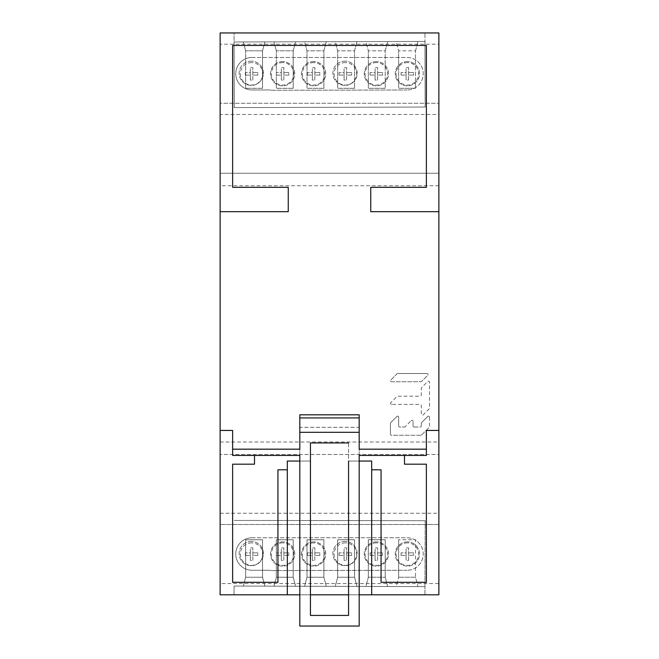 <?xml version="1.0" encoding="UTF-8"?>
<svg xmlns="http://www.w3.org/2000/svg" width="659" height="659" viewBox="0 0 659 659"><rect width="100%" height="100%" fill="white"/><g stroke="black" fill="none" stroke-linecap="round" stroke-linejoin="round"><path stroke-width="0.49" stroke-dasharray="3.29 2.47" d="M313.593 80.077L312.341 80.077L313.593 80.077M307.341 75.077L307.341 72.581L307.341 75.077L312.341 75.077L312.341 80.077L312.341 67.58L314.845 67.58L312.341 67.58L312.341 72.581L307.341 72.581L312.341 72.581L312.341 75.077L307.341 75.077M313.593 62.58A11.252 11.252 0 0 0 302.341 73.833A11.252 11.252 0 0 0 313.593 85.077A11.252 11.252 0 0 0 324.838 73.833A11.252 11.252 0 0 0 313.593 62.58M314.845 80.077L314.845 67.58L314.845 75.077L319.837 75.077L319.837 72.581L314.845 72.581L319.837 72.581L319.837 75.077L314.845 75.077L314.845 80.077M282.596 80.085L281.344 80.085L282.596 80.085M276.343 75.085L276.343 72.581L276.343 75.085L281.344 75.085L281.344 80.085L281.344 67.58L283.84 67.58L281.344 67.58L281.344 72.581L276.343 72.581L281.344 72.581L281.344 75.085L276.343 75.085M282.596 62.58A11.252 11.252 0 0 0 271.343 73.833A11.252 11.252 0 0 0 282.596 85.085A11.252 11.252 0 0 0 293.84 73.833A11.252 11.252 0 0 0 282.596 62.58M283.84 80.085L283.84 67.58L283.84 75.085L288.84 75.085L288.84 72.581L283.84 72.581L288.84 72.581L288.84 75.085L283.84 75.085L283.84 80.085M251.598 80.085L250.346 80.085L251.598 80.085M245.346 75.085L245.346 72.589L245.346 75.085L250.346 75.085L250.346 80.085L250.346 67.589L252.842 67.589L250.346 67.589L250.346 72.589L245.346 72.589L250.346 72.589L250.346 75.085L245.346 75.085M251.598 62.589A11.252 11.252 0 0 0 240.346 73.833A11.252 11.252 0 0 0 251.598 85.085A11.252 11.252 0 0 0 262.842 73.833A11.252 11.252 0 0 0 251.598 62.589M252.842 80.085L252.842 67.589L252.842 75.085L257.842 75.085L257.842 72.589L252.842 72.589L257.842 72.589L257.842 75.085L252.842 75.085L252.842 80.085M407.336 80.069L408.588 80.069L407.336 80.069M401.092 75.068L401.092 72.572L401.092 75.068L406.092 75.068L406.092 80.069L406.092 67.572L408.588 67.572L406.092 67.572L406.092 72.572L401.092 72.572L406.092 72.572L406.092 75.068L401.092 75.068M407.336 62.572A11.252 11.252 0 0 0 396.092 73.824A11.252 11.252 0 0 0 407.336 85.069A11.252 11.252 0 0 0 418.589 73.824A11.252 11.252 0 0 0 407.336 62.572M408.588 80.069L408.588 67.572L408.588 75.068L413.588 75.068L413.588 72.572L408.588 72.572L413.588 72.572L413.588 75.068L408.588 75.068L408.588 80.069M376.338 80.077L375.086 80.077L376.338 80.077M370.086 75.077L370.086 72.572L370.086 75.077L375.086 75.077L375.086 80.077L375.086 67.572L377.591 67.572L375.086 67.572L375.086 72.572L370.086 72.572L375.086 72.572L375.086 75.077L370.086 75.077M376.338 62.572A11.252 11.252 0 0 0 365.086 73.824A11.252 11.252 0 0 0 376.338 85.077A11.252 11.252 0 0 0 387.591 73.824A11.252 11.252 0 0 0 376.338 62.572M377.591 80.077L377.591 67.572L377.591 75.077L382.591 75.077L382.591 72.572L377.591 72.572L382.591 72.572L382.591 75.077L377.591 75.077L377.591 80.077M345.341 80.077L344.089 80.077L345.341 80.077M339.088 75.077L339.088 72.581L339.088 75.077L344.089 75.077L344.089 80.077L344.089 67.58L346.593 67.58L344.089 67.58L344.089 72.581L339.088 72.581L344.089 72.581L344.089 75.077L339.088 75.077M345.341 62.58A11.252 11.252 0 0 0 334.088 73.824A11.252 11.252 0 0 0 345.341 85.077A11.252 11.252 0 0 0 356.593 73.824A11.252 11.252 0 0 0 345.341 62.58M346.593 80.077L346.593 67.58L346.593 75.077L351.593 75.077L351.593 72.581L346.593 72.581L351.593 72.581L351.593 75.077L346.593 75.077L346.593 80.077M313.593 560.372L312.341 560.372L313.593 560.372M307.341 555.372L307.341 552.876L307.341 555.372L312.341 555.372L312.341 560.372L312.341 547.876L314.845 547.876L312.341 547.876L312.341 552.876L307.341 552.876L312.341 552.876L312.341 555.372L307.341 555.372M313.593 542.876A11.252 11.252 0 0 0 302.341 554.12A11.252 11.252 0 0 0 313.593 565.373A11.252 11.252 0 0 0 324.838 554.12A11.252 11.252 0 0 0 313.593 542.876M314.845 560.372L314.845 547.876L314.845 555.372L319.837 555.372L319.837 552.876L314.845 552.876L319.837 552.876L319.837 555.372L314.845 555.372L314.845 560.372M282.596 560.372L281.344 560.372L282.596 560.372M276.343 555.372L276.343 552.876L276.343 555.372L281.344 555.372L281.344 560.372L281.344 547.876L283.84 547.876L281.344 547.876L281.344 552.876L276.343 552.876L281.344 552.876L281.344 555.372L276.343 555.372M282.596 542.876A11.252 11.252 0 0 0 271.343 554.128A11.252 11.252 0 0 0 282.596 565.373A11.252 11.252 0 0 0 293.84 554.128A11.252 11.252 0 0 0 282.596 542.876M283.84 560.372L283.84 547.876L283.84 555.372L288.84 555.372L288.84 552.876L283.84 552.876L288.84 552.876L288.84 555.372L283.84 555.372L283.84 560.372M251.598 560.381L250.346 560.381L251.598 560.381M245.346 555.38L245.346 552.876L245.346 555.38L250.346 555.38L250.346 560.381L250.346 547.876L252.842 547.876L250.346 547.876L250.346 552.876L245.346 552.876L250.346 552.876L250.346 555.38L245.346 555.38M251.598 542.876A11.252 11.252 0 0 0 240.346 554.128A11.252 11.252 0 0 0 251.598 565.381A11.252 11.252 0 0 0 262.842 554.128A11.252 11.252 0 0 0 251.598 542.876M252.842 560.381L252.842 547.876L252.842 555.38L257.842 555.38L257.842 552.876L252.842 552.876L257.842 552.876L257.842 555.38L252.842 555.38L252.842 560.381M407.336 560.364L408.588 560.364L407.336 560.364M401.092 555.364L401.092 552.868L401.092 555.364L406.092 555.364L406.092 560.364L406.092 547.868L408.588 547.868L406.092 547.868L406.092 552.868L401.092 552.868L406.092 552.868L406.092 555.364L401.092 555.364M407.336 542.868A11.252 11.252 0 0 0 396.092 554.112A11.252 11.252 0 0 0 407.336 565.364A11.252 11.252 0 0 0 418.589 554.112A11.252 11.252 0 0 0 407.336 542.868M408.588 560.364L408.588 547.868L408.588 555.364L413.588 555.364L413.588 552.868L408.588 552.868L413.588 552.868L413.588 555.364L408.588 555.364L408.588 560.364M376.338 560.364L375.086 560.364L376.338 560.364M370.086 555.364L370.086 552.868L370.086 555.364L375.086 555.364L375.086 560.364L375.086 547.868L377.591 547.868L375.086 547.868L375.086 552.868L370.086 552.868L375.086 552.868L375.086 555.364L370.086 555.364M376.338 542.868A11.252 11.252 0 0 0 365.086 554.12A11.252 11.252 0 0 0 376.338 565.364A11.252 11.252 0 0 0 387.591 554.12A11.252 11.252 0 0 0 376.338 542.868M377.591 560.364L377.591 547.868L377.591 555.364L382.591 555.364L382.591 552.868L377.591 552.868L382.591 552.868L382.591 555.364L377.591 555.364L377.591 560.364M345.341 560.372L344.089 560.372L345.341 560.372M339.088 555.372L339.088 552.868L339.088 555.372L344.089 555.372L344.089 560.372L344.089 547.868L346.593 547.868L344.089 547.868L344.089 552.868L339.088 552.868L344.089 552.868L344.089 555.372L339.088 555.372M345.341 542.868A11.252 11.252 0 0 0 334.088 554.12A11.252 11.252 0 0 0 345.341 565.373A11.252 11.252 0 0 0 356.593 554.12A11.252 11.252 0 0 0 345.341 542.868M346.593 560.372L346.593 547.868L346.593 555.372L351.593 555.372L351.593 552.868L346.593 552.868L351.593 552.868L351.593 555.372L346.593 555.372L346.593 560.372M397.748 373.529L427.04 373.529L397.748 373.529A1.03 1.03 0 0 0 397.015 373.834L390.845 380.004A1.03 1.03 0 0 0 391.57 381.759L420.87 381.759A1.03 1.03 0 0 0 421.595 381.462L427.765 375.284A1.03 1.03 0 0 0 427.04 373.529A1.03 1.03 0 0 1 427.765 375.284L421.595 381.462A1.03 1.03 0 0 1 420.87 381.759L391.57 381.759A1.03 1.03 0 0 1 390.845 380.004L397.015 373.834A1.03 1.03 0 0 1 397.748 373.529M391.57 404.395A1.03 1.03 0 0 1 390.845 402.633A1.03 1.03 0 0 0 391.57 404.395L420.269 404.395A1.03 1.03 0 0 1 421.299 405.425L421.299 414.256A1.03 1.03 0 0 0 423.053 414.981L429.223 408.811A1.03 1.03 0 0 0 429.528 408.078L429.528 382.187A1.03 1.03 0 0 0 427.765 381.462L421.595 387.632A1.03 1.03 0 0 0 421.299 388.357L421.299 395.136A1.03 1.03 0 0 1 420.269 396.166L397.748 396.166A1.03 1.03 0 0 0 397.015 396.463L390.845 402.633L397.015 396.463A1.03 1.03 0 0 1 397.748 396.166L420.269 396.166A1.03 1.03 0 0 0 421.299 395.136L421.299 388.357A1.03 1.03 0 0 1 421.595 387.632L427.765 381.462A1.03 1.03 0 0 1 429.528 382.187L429.528 408.078A1.03 1.03 0 0 1 429.223 408.811L423.053 414.981A1.03 1.03 0 0 1 421.299 414.256L421.299 405.425A1.03 1.03 0 0 0 420.269 404.395L391.57 404.395M399.692 427.024A1.03 1.03 0 0 1 398.662 425.994A1.03 1.03 0 0 0 399.692 427.024L404.412 427.024L399.692 427.024M405.137 426.727A1.03 1.03 0 0 1 404.412 427.024A1.03 1.03 0 0 0 405.137 426.727L411.307 420.549L405.137 426.727M413.061 421.282A1.03 1.03 0 0 0 411.307 420.549A1.03 1.03 0 0 1 413.061 421.282L413.061 425.994A1.03 1.03 0 0 0 414.091 427.024A1.03 1.03 0 0 1 413.061 425.994L413.061 421.282M414.091 427.024L420.269 427.024A1.03 1.03 0 0 0 421.299 425.994A1.03 1.03 0 0 1 420.269 427.024L414.091 427.024M421.299 425.994L421.299 423.333A1.03 1.03 0 0 1 421.595 422.608A1.03 1.03 0 0 0 421.299 423.333L421.299 425.994M427.765 416.439L421.595 422.608L427.765 416.439A1.03 1.03 0 0 1 429.528 417.163A1.03 1.03 0 0 0 427.765 416.439M429.528 417.163L429.528 426.595A1.03 1.03 0 0 1 429.223 427.329A1.03 1.03 0 0 0 429.528 426.595L429.528 417.163M421.595 434.956L429.223 427.329L421.595 434.956A1.03 1.03 0 0 1 420.87 435.253A1.03 1.03 0 0 0 421.595 434.956M420.87 435.253L391.462 435.253A1.03 1.03 0 0 1 390.433 434.223A1.03 1.03 0 0 0 391.462 435.253L420.87 435.253M390.433 434.223L390.433 423.333A1.03 1.03 0 0 1 390.738 422.608A1.03 1.03 0 0 0 390.433 423.333L390.433 434.223M396.907 416.439L390.738 422.608L396.907 416.439A1.03 1.03 0 0 1 398.662 417.163A1.03 1.03 0 0 0 396.907 416.439M398.662 417.163L398.662 425.994L398.662 417.163M234.044 41.978L424.964 41.418L234.044 41.978L234.233 107.606L234.044 41.978M335.25 41.682L356.997 41.616L335.25 41.682L337.68 50.801L335.25 41.682M273.955 41.863L295.611 41.797L273.955 41.863L276.335 50.801L273.955 41.863M396.174 41.501L418.02 41.435L396.174 41.501L398.646 50.801L396.174 41.501M365.893 41.591L387.698 41.525L365.893 41.591L368.348 50.801L365.893 41.591M304.598 41.772L326.304 41.706L304.598 41.772L307.003 50.801L304.598 41.772M243.303 41.954L264.918 41.888L243.303 41.954L245.667 50.801L243.303 41.954M424.964 41.418L425.154 107.038L234.233 107.606L425.154 107.038L424.964 41.418M354.55 50.801L356.997 41.616L354.55 50.801L337.68 50.801L354.55 50.801L354.55 88.298L354.55 50.801M354.55 88.298L337.68 88.298L337.68 50.801L337.68 88.298L354.55 88.298M293.206 50.801L295.611 41.797L293.206 50.801L276.335 50.801L293.206 50.801L293.206 88.298L293.206 50.801M293.206 88.298L276.335 88.298L276.335 50.801L276.335 88.298L293.206 88.298M415.524 50.801L418.02 41.435L415.524 50.801L398.646 50.801L415.524 50.801L415.524 88.298L415.524 50.801M415.524 88.298L398.646 88.298L398.646 50.801L398.646 88.298L415.524 88.298M385.218 50.801L387.698 41.525L385.218 50.801L368.348 50.801L385.218 50.801L385.218 88.298L385.218 50.801M385.218 88.298L368.348 88.298L368.348 50.801L368.348 88.298L385.218 88.298M323.882 50.801L326.304 41.706L323.882 50.801L307.003 50.801L323.882 50.801L323.882 88.298L323.882 50.801M323.882 88.298L307.003 88.298L307.003 50.801L307.003 88.298L323.882 88.298M262.537 50.801L264.918 41.888L262.537 50.801L245.667 50.801L262.537 50.801L262.537 88.298L262.537 50.801M262.537 88.298L245.667 88.298L245.667 50.801L245.667 88.298L262.537 88.298M299.812 414.808L299.812 427.304L359.188 427.304L359.188 461.053L348.562 461.053L371.684 461.053L371.684 594.805L348.562 594.805L348.562 442.93L310.438 442.93L348.562 442.93L348.562 615.424L310.438 615.424L310.438 442.93L310.438 461.053L299.812 461.053L310.438 461.053L310.438 594.805L287.316 594.805L287.316 461.053L310.438 461.053L310.438 594.805L287.316 594.805L287.316 469.809L287.316 594.805M371.684 469.809L371.684 594.805L371.684 469.809L381.059 469.809L381.059 582.301L426.373 582.301L426.373 464.183L404.494 464.183L404.494 455.435L426.373 455.435L404.494 455.435M348.562 461.053L359.188 461.053L348.562 461.053L348.562 594.805L371.684 594.805M359.188 432.304L299.812 432.304L299.812 455.435L299.812 432.304L359.188 432.304L359.188 455.435L426.373 455.435L426.373 449.183L359.188 449.183L359.188 432.304M359.188 414.808L359.188 427.304L299.812 427.304L299.812 461.053L310.438 461.053M438.869 583.553L438.869 454.496L220.131 454.496L438.869 454.496L438.869 173.259L220.131 173.259L220.131 594.805L438.869 594.805L438.869 583.553L220.131 583.553M220.131 114.509L220.131 173.259L438.869 173.259L438.869 103.257L220.131 103.257L220.131 114.509L438.869 114.509M220.131 44.202L220.131 103.257L438.869 103.257L438.869 32.95L220.131 32.95L220.131 44.202L438.869 44.202M220.131 513.246L438.869 513.246M438.869 524.49L220.131 524.49L438.869 524.49M270.561 570.274L252.002 570.274A16.253 16.253 0 0 1 235.757 554.021A16.253 16.253 0 0 1 252.002 537.769A16.253 16.253 0 0 0 235.757 554.021A16.253 16.253 0 0 0 252.002 570.274L270.561 570.274M252.002 537.769L406.998 537.769A16.253 16.253 0 0 1 423.243 554.021A16.253 16.253 0 0 1 406.998 570.274A16.253 16.253 0 0 0 423.243 554.021A16.253 16.253 0 0 0 406.998 537.769L252.002 537.769M406.998 570.274L270.561 570.579L406.998 570.274M424.956 594.805L424.973 586.617L424.956 594.805L234.044 594.805L234.069 586.049L424.973 586.617L234.069 586.049L234.044 594.805M220.131 430.434L232.627 430.434L232.627 455.435L299.812 455.435L299.812 626.05L359.188 626.05L359.188 455.435M254.506 455.435L232.627 455.435L254.506 455.435L254.506 464.183L232.627 464.183L232.627 582.301L277.941 582.301L277.941 469.809L287.316 469.809M438.869 211.687L370.745 211.687L370.745 187.321L426.373 187.321L426.373 45.446L232.627 45.446L232.627 187.321L288.255 187.321L288.255 211.687L220.131 211.687M426.373 455.435L426.373 430.434L438.869 430.434M234.044 32.95L424.964 32.95L234.044 32.95L234.266 107.606L234.044 32.95M270.561 89.978L252.002 89.978A16.253 16.253 0 0 1 235.757 73.726A16.253 16.253 0 0 1 252.002 57.481A16.253 16.253 0 0 0 235.757 73.726A16.253 16.253 0 0 0 252.002 89.978L270.561 89.978M252.002 57.481L406.998 57.481A16.253 16.253 0 0 1 423.243 73.726A16.253 16.253 0 0 1 406.998 89.978A16.253 16.253 0 0 0 423.243 73.726A16.253 16.253 0 0 0 406.998 57.481L252.002 57.481M406.998 89.978L270.561 90.283L406.998 89.978M407.377 61.592A12.126 12.126 0 0 0 395.252 73.709A12.126 12.126 0 0 0 407.377 85.835A12.126 12.126 0 0 0 419.495 73.709A12.126 12.126 0 0 0 407.377 61.592A12.126 12.126 0 0 1 419.495 73.709A12.126 12.126 0 0 1 407.377 85.835A12.126 12.126 0 0 1 395.252 73.709A12.126 12.126 0 0 1 407.377 61.592M345.019 61.13A12.126 12.126 0 0 0 332.894 73.256A12.126 12.126 0 0 0 345.019 85.382A12.126 12.126 0 0 0 357.145 73.256A12.126 12.126 0 0 0 345.019 61.13A12.126 12.126 0 0 1 357.145 73.256A12.126 12.126 0 0 1 345.019 85.382A12.126 12.126 0 0 1 332.894 73.256A12.126 12.126 0 0 1 345.019 61.13M376.371 61.592A12.126 12.126 0 0 0 364.254 73.717A12.126 12.126 0 0 0 376.371 85.843A12.126 12.126 0 0 0 388.497 73.717A12.126 12.126 0 0 0 376.371 61.592A12.126 12.126 0 0 1 388.497 73.717A12.126 12.126 0 0 1 376.371 85.843A12.126 12.126 0 0 1 364.254 73.717A12.126 12.126 0 0 1 376.371 61.592M313.626 61.6A12.126 12.126 0 0 0 301.501 73.717A12.126 12.126 0 0 0 313.626 85.843A12.126 12.126 0 0 0 325.752 73.717A12.126 12.126 0 0 0 313.626 61.6A12.126 12.126 0 0 1 325.752 73.717A12.126 12.126 0 0 1 313.626 85.843A12.126 12.126 0 0 1 301.501 73.717A12.126 12.126 0 0 1 313.626 61.6M251.268 61.139A12.126 12.126 0 0 0 239.151 73.264A12.126 12.126 0 0 0 251.268 85.39A12.126 12.126 0 0 0 263.394 73.264A12.126 12.126 0 0 0 251.268 61.139A12.126 12.126 0 0 1 263.394 73.264A12.126 12.126 0 0 1 251.268 85.39A12.126 12.126 0 0 1 239.151 73.264A12.126 12.126 0 0 1 251.268 61.139M282.629 61.6A12.126 12.126 0 0 0 270.503 73.726A12.126 12.126 0 0 0 282.629 85.851A12.126 12.126 0 0 0 294.754 73.726A12.126 12.126 0 0 0 282.629 61.6A12.126 12.126 0 0 1 294.754 73.726A12.126 12.126 0 0 1 282.629 85.851A12.126 12.126 0 0 1 270.503 73.726A12.126 12.126 0 0 1 282.629 61.6M425.179 107.038L424.964 32.95L425.179 107.038L234.266 107.606L425.179 107.038M304.598 586.263L326.304 586.321L304.598 586.263L307.003 577.235L323.882 577.235L307.003 577.235L304.598 586.263M365.893 586.444L387.69 586.502L365.893 586.444L368.348 577.235L385.218 577.235L368.348 577.235L365.893 586.444M396.174 586.535L418.02 586.592L396.174 586.535L398.646 577.235L396.174 586.535M243.303 586.082L264.91 586.139L243.303 586.082L245.667 577.235L262.537 577.235L245.667 577.235L243.303 586.082M335.25 586.353L356.997 586.411L335.25 586.353L337.672 577.235L354.55 577.235L337.672 577.235L335.25 586.353M273.955 586.172L295.611 586.23L273.955 586.172L276.335 577.235L293.206 577.235L276.335 577.235L273.955 586.172M424.973 586.617L425.179 520.709L424.973 586.617M234.258 520.429L425.179 520.709L234.258 520.429M326.304 586.321L323.882 577.235L323.882 539.737L307.003 539.737L323.882 539.737L323.882 577.235L326.304 586.321M307.003 577.235L307.003 539.737L307.003 577.235M387.69 586.51L385.218 577.235L385.218 539.737L368.348 539.737L385.218 539.737L385.218 577.235L387.69 586.502M368.348 577.235L368.348 539.737L368.348 577.235M415.524 577.235L398.646 577.235L415.524 577.235L415.524 539.737L398.646 539.737L415.524 539.737L415.524 577.235L418.02 586.592L415.524 577.235M398.646 577.235L398.646 539.737L398.646 577.235M264.91 586.139L262.537 577.235L262.537 539.737L245.667 539.737L262.537 539.737L262.537 577.235L264.91 586.139M245.667 577.235L245.667 539.737L245.667 577.235M356.997 586.411L354.55 577.235L354.55 539.737L337.672 539.737L354.55 539.737L354.55 577.235L356.997 586.411M337.672 577.235L337.672 539.737L337.672 577.235M295.611 586.23L293.206 577.235L293.206 539.737L276.335 539.737L293.206 539.737L293.206 577.235L295.611 586.23M276.335 577.235L276.335 539.737L276.335 577.235M407.377 541.879A12.126 12.126 0 0 0 395.252 554.005A12.126 12.126 0 0 0 407.377 566.13A12.126 12.126 0 0 0 419.495 554.005A12.126 12.126 0 0 0 407.377 541.879A12.126 12.126 0 0 1 419.495 554.005A12.126 12.126 0 0 1 407.377 566.13A12.126 12.126 0 0 1 395.252 554.005A12.126 12.126 0 0 1 407.377 541.879M345.019 541.426A12.126 12.126 0 0 0 332.894 553.552A12.126 12.126 0 0 0 345.019 565.677A12.126 12.126 0 0 0 357.145 553.552A12.126 12.126 0 0 0 345.019 541.426A12.126 12.126 0 0 1 357.145 553.552A12.126 12.126 0 0 1 345.019 565.677A12.126 12.126 0 0 1 332.894 553.552A12.126 12.126 0 0 1 345.019 541.426M376.371 541.887A12.126 12.126 0 0 0 364.254 554.013A12.126 12.126 0 0 0 376.371 566.13A12.126 12.126 0 0 0 388.497 554.005A12.126 12.126 0 0 0 376.371 541.887A12.126 12.126 0 0 1 388.497 554.005A12.126 12.126 0 0 1 376.371 566.13A12.126 12.126 0 0 1 364.254 554.005A12.126 12.126 0 0 1 376.371 541.887M313.626 541.887A12.126 12.126 0 0 0 301.501 554.013A12.126 12.126 0 0 0 313.626 566.139A12.126 12.126 0 0 0 325.752 554.013A12.126 12.126 0 0 0 313.626 541.887A12.126 12.126 0 0 1 325.752 554.013A12.126 12.126 0 0 1 313.626 566.139A12.126 12.126 0 0 1 301.501 554.013A12.126 12.126 0 0 1 313.626 541.887M251.268 541.434A12.126 12.126 0 0 0 239.151 553.56A12.126 12.126 0 0 0 251.268 565.686A12.126 12.126 0 0 0 263.394 553.56A12.126 12.126 0 0 0 251.268 541.434A12.126 12.126 0 0 1 263.394 553.56A12.126 12.126 0 0 1 251.268 565.686A12.126 12.126 0 0 1 239.151 553.56A12.126 12.126 0 0 1 251.268 541.434M282.629 541.896A12.126 12.126 0 0 0 270.503 554.021A12.126 12.126 0 0 0 282.629 566.139A12.126 12.126 0 0 0 294.754 554.013A12.126 12.126 0 0 0 282.629 541.896A12.126 12.126 0 0 1 294.754 554.021A12.126 12.126 0 0 1 282.629 566.139A12.126 12.126 0 0 1 270.503 554.021A12.126 12.126 0 0 1 282.629 541.896M299.812 455.435L299.812 449.183L232.627 449.183L232.627 455.435M220.131 442L438.869 442M438.869 185.756L220.131 185.756"/><path stroke-width="0.99" d="M359.188 455.435L359.188 461.053L371.684 461.053L371.684 469.809L381.059 469.809L381.059 582.301L426.373 582.301L426.373 464.183L404.494 464.183L404.494 455.435L359.188 455.435L359.188 626.05L299.812 626.05L299.812 455.435L299.812 461.053L287.316 461.053L287.316 469.809L277.941 469.809L277.941 582.301L232.627 582.301L232.627 464.183L254.506 464.183L254.506 455.435L232.627 455.435L232.627 449.183L299.812 449.183L299.812 432.304L359.188 432.304L359.188 449.183L426.373 449.183L426.373 455.435L426.373 430.434L438.869 430.434L438.869 32.95L220.131 32.95L220.131 430.434L232.627 430.434L232.627 455.435M220.131 430.434L220.131 594.805L299.812 594.805L234.044 594.805M424.956 594.805L359.188 594.805L438.869 594.805L438.869 430.434M299.812 417.93L359.188 417.93L359.188 432.304L299.812 432.304L299.812 414.808L359.188 414.808L359.188 417.93M310.438 461.053L310.438 442.93L348.562 442.93L310.438 442.93L310.438 615.424L348.562 615.424L348.562 461.053M310.438 594.805L348.562 594.805L310.438 594.805M287.316 594.805L287.316 469.809M404.494 455.435L426.373 455.435M371.684 469.809L371.684 594.805M438.869 211.687L370.745 211.687L370.745 187.321L426.373 187.321L426.373 45.446L232.627 45.446L232.627 187.321L288.255 187.321L288.255 211.687L220.131 211.687M299.812 455.435L254.506 455.435"/></g></svg>
